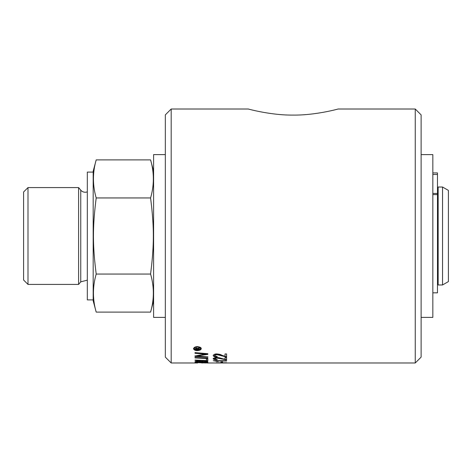 <?xml version="1.0" encoding="UTF-8"?>
<svg xmlns="http://www.w3.org/2000/svg" width="472" height="472" viewBox="0 0 472 472"><rect width="100%" height="100%" fill="white"/><g stroke="black" fill="none" stroke-linecap="round" stroke-linejoin="round"><path stroke-width="0.71" d="M199.42 349.18L195.314 349.192L195.325 348.501L196.47 347.876L197.62 348.466L199.42 347.746L197.733 348.661L197.733 349.18L199.42 349.18L199.42 349.599L195.314 349.599L195.314 349.18M197.089 349.009L196.523 347.935L195.963 349.18L197.089 349.18L196.523 348.348L195.963 349.009M199.42 347.746L199.42 348.295L197.733 349.073M201.721 362.98L206.642 362.785M206.642 362.938L195.024 362.549L205.798 362.98M226.595 362.85L216.188 362.762M216.188 362.85L216.571 362.868M216.571 362.956L226.595 362.762M195.113 361.534L198.069 361.08L201.16 361.475L203.786 361.133C206.034 361.174 207.385 361.41 207.839 361.835L207.839 362.531L195.024 362.278L195.113 361.534M206.388 362.006L203.798 361.422L201.963 361.835L201.963 362.248L206.388 362.343L205.94 361.251M201.963 361.835L202.152 361.222M200.506 361.882L198.169 361.351L196.482 361.753L196.482 362.118L200.506 362.219L200.27 361.233M207.839 362.166L206.388 362.136M201.963 362.053L200.506 362.024M196.482 361.941L195.024 361.906M206.305 361.788L206.305 361.422M196.653 361.139L196.482 361.753M222.595 361.912L220.955 362.101L222.595 361.912L222.595 362.466L220.955 362.466L220.955 361.912M195.024 360.071L206.388 360.567L206.388 359.074L207.839 359.151L207.839 360.944L195.024 360.431L195.024 360.071M207.839 360.573L206.388 360.519M216.943 361.174L214.548 360.702M216.188 361.003L218.152 361.54L213.232 360.702L226.595 360.702L226.595 361.003L216.188 361.003L216.188 360.702M216.571 361.54L216.571 361.174M195.024 357.522L207.839 358.277L195.024 357.522M207.839 358.183L207.839 358.655L195.024 357.906L195.024 357.392M217.09 359.404L217.079 359.422C214.276 359.286 212.99 358.926 213.232 358.354M226.595 359.493L216.884 357.67L214.583 358.366L214.583 358.744C214.365 359.092 215.256 359.31 217.25 359.404L217.079 359.8L217.079 359.422M217.079 359.8C214.542 359.735 213.261 359.381 213.232 358.732C213.893 357.864 215.126 357.475 216.925 357.558C218.4 357.758 217.793 357.192 222.465 358.673L225.02 359.334L225.02 357.552L226.595 357.552L226.595 359.87L216.884 358.053L214.583 358.744M225.457 359.823L225.457 359.452M195.024 352.908L195.024 352.602L207.839 353.711L196.741 355.652L196.741 356.036L207.839 356.915L195.024 356.047L205.898 354.177L205.898 353.782L195.024 352.908M205.898 354.177L195.024 353.304L195.024 352.602M207.839 353.711L207.839 354.389L196.741 356.036M207.839 356.767L207.839 357.298L195.024 356.437L195.024 355.811M217.132 356.425L217.079 356.596C214.553 356.502 213.267 356.012 213.232 355.127M226.595 356.69L221.675 355.558C220.819 354.997 219.22 354.543 216.884 354.207L214.583 355.139L214.583 355.528C214.365 356 215.256 356.301 217.25 356.425L217.079 356.596M217.079 356.979C214.536 356.879 213.255 356.389 213.232 355.516C213.881 354.354 215.114 353.829 216.925 353.941C221.834 354.472 220.648 354.968 222.465 355.434L225.02 356.331L225.02 353.935L226.595 353.935L226.595 357.074L216.884 354.602L214.583 355.528M225.457 357.015L225.457 356.631M194.246 348.714C194.464 349.646 195.496 350.165 197.349 350.271C199.798 349.894 200.836 349.374 200.464 348.714L200.464 348.301C200.565 347.504 199.526 346.944 197.349 346.625C195.443 346.82 194.411 347.374 194.246 348.301L194.246 348.714C194.706 347.528 195.744 346.967 197.349 347.044L197.349 346.625C200.104 346.973 201.391 347.669 201.214 348.714C201.143 349.746 199.857 350.389 197.349 350.637C195.314 350.643 194.027 350 193.485 348.714C194.01 347.362 195.296 346.666 197.349 346.625M195.892 350.088L193.508 348.507M201.19 348.507L198.848 350.082M200.464 348.714C200.199 347.711 199.16 347.15 197.349 347.044M338.082 109.02C338.153 109.032 315.237 115.374 293.218 115.085C271.205 115.374 248.29 109.032 248.36 109.02C248.29 109.032 271.205 115.374 293.218 115.085C315.237 115.374 338.153 109.032 338.082 109.02L415.26 109.02L415.26 362.98L207.078 362.98M171.183 109.02L165.324 114.879L165.324 357.121L171.183 362.98L171.183 109.02L248.36 109.02M432.836 174.487L437.485 174.487L437.485 172.929L432.836 172.929L437.485 172.929M437.485 174.487L437.485 193.461L432.836 193.461M432.836 194.594L437.485 194.594L437.485 193.461M437.485 194.594L437.485 292.835L432.836 292.835M93.179 299.903L87.32 299.903L87.32 172.097L93.179 172.097M96.205 312.116L93.179 300.817L93.179 171.183L96.205 159.884C92.524 172.569 92.524 185.254 96.205 197.945C92.524 227.05 92.524 244.95 96.205 274.055C92.524 286.746 92.524 299.431 96.205 312.116L150.574 312.116C154.255 299.431 154.255 286.746 150.574 274.055C154.255 244.95 154.255 227.05 150.574 197.945C154.255 185.254 154.255 172.569 150.574 159.884L153.601 171.183M415.26 362.98L421.118 357.121L421.118 114.879L415.26 109.02M421.118 317.391L432.836 317.391L432.836 154.609L421.118 154.609M165.324 317.391L153.601 317.391L153.601 154.609L165.324 154.609M96.205 274.055L150.574 274.055M96.205 197.945L150.574 197.945M96.205 159.884L150.574 159.884M442.541 187.018L442.541 284.982L448.4 281.595L448.4 190.405L442.541 187.018L438.146 187.018L438.146 284.982L442.541 284.982M437.485 189.49L438.146 189.49M87.32 280.144L80.747 281.855L78.6 284.415L27.995 284.415L27.995 187.585L78.6 187.585L80.747 190.145A5.859 5.859 0 0 0 87.32 191.856M27.995 284.415L23.6 280.02L23.6 191.98L27.995 187.585M78.6 284.415L78.6 187.585M196.523 348.348L196.523 347.935M198.753 348.478L198.753 348.065M216.884 358.053L216.884 357.67M221.675 359.05L221.675 358.673M200.435 355.552L200.435 355.162M202.547 353.941L202.547 353.546M216.884 354.602L216.884 354.207M221.675 355.941L221.675 355.558M197.349 350.637L197.349 350.271M80.747 281.855L80.747 190.145M171.183 362.98L197.597 362.98M153.601 300.817L150.574 312.116M438.146 282.51L437.485 282.51"/></g></svg>
